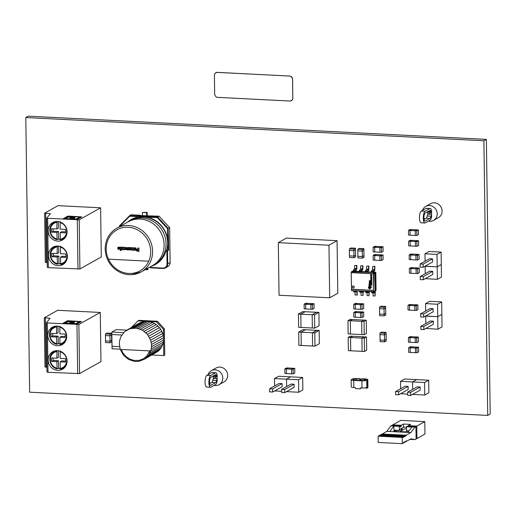 <?xml version="1.0" encoding="UTF-8"?>
<svg xmlns="http://www.w3.org/2000/svg" width="516" height="516" viewBox="0 0 516 516"><rect width="100%" height="100%" fill="white"/><g stroke="black" fill="none" stroke-linecap="round" stroke-linejoin="round"><path stroke-width="0.77" d="M29.638 392.186L25.8 117.551L483.885 140.771L487.723 415.412L29.638 392.186M483.885 140.771L486.362 139.385L28.277 116.158L25.8 117.551M486.362 139.385L490.2 414.019L487.723 415.412M289.502 76.052L291.218 76.613L292.546 78.709L292.824 98.679L292.385 99.801L290.45 101.059L217.113 97.337L216.004 96.808L214.669 94.712L214.392 74.749L214.83 73.62L216.765 72.369L289.502 76.052M215.669 72.788L216.804 72.343L290.102 76.084M290.14 76.058L291.218 76.613M291.256 76.594L292.075 77.535M292.114 77.516L292.546 78.709M292.591 78.684L292.824 98.679M292.869 98.653L292.385 99.801M292.424 99.775L291.553 100.633M148.711 261.199A23.517 21.833 60.7 0 1 139.946 270.861A23.517 21.833 60.7 0 1 108.45 259.161A23.517 21.833 -119.3 0 0 139.946 270.861A23.517 21.833 -119.3 0 0 148.711 261.199L108.444 259.161L148.711 261.199A23.517 21.833 60.7 0 0 132.98 228.053A23.517 21.833 60.7 0 0 106.193 249.222A23.517 21.833 60.7 0 0 108.45 259.161M116.693 228.253L128.2 221.803A25.02 23.233 60.7 0 1 140.094 219.048A25.02 23.233 60.7 0 1 163.191 238.36A25.02 23.233 60.7 0 1 152.678 265.45L141.165 271.9A25.02 23.233 -119.3 0 0 151.685 244.816A25.02 23.233 -119.3 0 0 128.587 225.505A25.02 23.233 -119.3 0 0 116.693 228.253C109.179 232.826 105.341 239.734 105.18 248.97C105.464 256.942 108.631 263.573 114.675 268.862C119.718 272.99 125.349 274.925 131.574 274.673L141.165 271.9A25.02 23.233 -119.3 0 1 129.271 274.654M129.187 221.28A25.02 23.233 60.7 0 1 130.148 220.713A25.02 23.233 60.7 0 1 142.042 217.958A25.02 23.233 60.7 0 1 165.139 237.27A25.02 23.233 60.7 0 1 154.619 264.353A25.02 23.233 60.7 0 1 153.633 264.876M130.148 220.713L131.767 219.803A25.02 23.233 60.7 0 1 143.661 217.049A25.02 23.233 60.7 0 1 166.571 250.505M162.288 258.426A25.02 23.233 60.7 0 1 156.238 263.45L154.619 264.353M168.28 235.49L168.177 228.362L167.545 228.633L167.642 235.554L168.442 235.399L168.648 250.144L167.178 250.17L166.042 250.802A25.523 23.697 60.7 0 1 155.348 264.521A25.523 23.697 60.7 0 1 151.033 266.366M167.642 235.554L166.81 235.515A25.523 23.697 -119.3 0 0 150.608 218.12L150.595 217.255L157.264 217.597L157.612 217.023L150.749 216.675L150.595 217.255M159.07 216.204L157.612 217.023L168.177 228.362L169.635 227.543L159.07 216.204L139.842 215.559L140.378 215.256L140.378 215.585M129.684 215.604L129.729 216.198L136.392 216.539L136.547 215.952L129.684 215.604L131.141 214.785L140.378 215.256M136.547 215.952L136.559 216.443L150.595 217.159M136.714 215.862L150.749 216.675M136.392 216.539L136.405 217.397A25.523 23.697 -119.3 0 0 131.361 219.455A25.523 23.697 -119.3 0 0 127.529 222.177M119.744 226.543L119.409 225.898L129.658 215.636M136.405 217.397L136.559 216.443M127.691 222.086A25.523 23.697 60.7 0 1 131.438 219.41M155.916 264.192A25.523 23.697 60.7 0 1 152.168 265.734M168.648 250.144L167.513 250.776L166.042 250.802M169.635 227.543L170.125 262.438L167.694 263.805L167.513 250.776M150.304 266.772L150.453 267.849L162.966 268.475M150.453 267.849L163.03 268.475A5.005 4.644 -119.3 0 0 165.41 267.927L167.835 266.566A5.005 4.644 -119.3 0 0 170.125 262.438M147.241 215.933L147.195 212.411L146.66 212.708L146.705 215.901M142.442 215.688L142.397 212.495L147.195 212.411M146.66 212.708L142.397 212.495M147.434 268.385L147.453 269.72L147.989 269.423L147.969 268.081M145.254 269.61L147.453 269.72M136.501 249.254L137.985 249.035L137.972 248.009L138.939 248.061L138.985 251.447L136.398 250.853L136.179 250.125L136.663 249.131M137.624 249.802L137.172 250.363L137.991 250.544L137.985 249.821L137.172 249.912M128.71 248.26L129.039 249.931L130.825 249.847L131.025 249.338L129.581 249.351L130.987 248.738L130.871 247.751L128.6 247.512L128.71 248.26M130.361 249.06L130.987 248.738M130.284 247.545L129.535 247.796M129.8 248.086L130.213 248.325L129.568 248.351M135.927 250.118L134.173 250.189L133.721 247.79L135.966 248.022L136.082 249.002L134.682 249.621L136.127 249.615L135.74 250.266M134.624 248.061L135.373 247.803M136.082 249.002L135.456 249.331M134.682 248.925L135.321 248.583L134.895 248.364L134.682 248.925M124.092 247.583L125.02 247.28L125.93 247.725L126.239 248.673L125.704 249.744L124.143 249.505L123.788 248.512L124.298 247.428M124.775 249.118L125.394 248.622L125.001 247.957L124.775 249.118M117.803 247.545L119.241 247.041L120.022 247.777L119.783 249.267L118.016 249.209L117.713 248.512L118.906 248.886L119.254 248.299L118.88 247.648L117.687 247.957L118.196 247.125M126.517 247.641L128.258 247.648L128.632 248.338L127.142 248.144L128.581 249.273L128.361 249.789L127.516 250.008L126.465 249.512L126.368 249.176L127.749 249.305L126.484 248.693L126.659 247.538M132.09 247.706L132.419 249.512L132.715 247.738L133.605 247.783L133.638 250.266L132.044 250.228L131.29 249.68L131.212 247.661L132.09 247.706M132.109 248.905L132.199 249.441M132.786 249.931L132.044 250.228M122.124 247.203L122.44 249.009L122.763 247.235L123.634 247.28L123.666 249.763L122.073 249.731L121.318 249.151L121.247 247.158L122.124 247.203M122.144 248.415L122.234 248.938M122.814 249.434L122.073 249.731M121.105 249.634L120.234 249.589L120.202 247.1L121.073 247.145L121.105 249.634M121.118 250.563L120.247 250.518L120.234 249.867L121.112 249.912L121.118 250.563M45.402 262.251L47.253 262.644M46.633 218.255L79.219 219.81L100.614 207.813L58.011 205.652L44.718 213.102L50.387 213.689L46.633 218.255L47.317 267.398L46.653 218.3M57.089 239.624A9.411 8.74 60.7 0 1 49.826 230.201A9.411 8.74 60.7 0 1 53.799 222.641C47.13 226.24 49.42 238.199 57.141 239.656L56.857 232.426L51.613 232.155L53.232 231.252A7.508 6.966 -119.3 0 1 53.013 229.517A7.508 6.966 -119.3 0 1 53.038 228.794M63.313 218.597L76.174 219.455L77.516 219.313L81.754 216.907L68.834 216.107L67.493 216.249L63.32 218.726M47.646 218.507L48.33 267.656L79.903 268.959L101.297 256.955L100.614 207.813M48.33 267.656L47.317 267.398M58.34 221.545L58.431 228.072L56.812 228.981L51.561 228.717A7.508 6.966 -119.3 0 0 51.394 230.426A7.508 6.966 -119.3 0 0 51.613 232.155M64.216 263.631A10.01 9.294 60.7 0 1 62.384 264.018M60.63 264.031A10.01 9.294 60.7 0 1 58.689 263.644M53.296 247.822A10.01 9.294 60.7 0 1 54.586 246.455M60.604 246.229L60.469 253.724L65.713 253.995A7.508 6.966 -119.3 0 1 65.938 255.723A7.508 6.966 -119.3 0 1 65.764 257.432L60.514 257.168L60.611 263.773A9.482 8.804 60.7 0 1 58.927 263.521L58.824 256.091L53.574 255.82L51.955 256.729A7.508 6.966 -119.3 0 1 51.735 255.001A7.508 6.966 -119.3 0 1 51.91 253.292L57.153 253.556L57.36 246.022M58.347 239.069A10.01 9.294 -119.3 0 0 60.282 239.456M62.036 239.443A10.01 9.294 -119.3 0 0 63.874 239.056M54.244 221.886A10.01 9.294 -119.3 0 0 52.954 223.247M56.812 228.981L57.018 221.448M60.262 221.654L60.127 229.149L65.371 229.42A7.508 6.966 -119.3 0 1 65.59 231.149A7.508 6.966 -119.3 0 1 65.422 232.858L60.172 232.593L61.791 231.684L65.571 231.877M60.172 232.593L60.262 239.198A9.482 8.804 60.7 0 1 58.585 238.953L58.482 231.516L56.857 232.426M60.514 257.168L62.139 256.259L65.913 256.446M71.601 219.223L71.64 218.745L72.679 218.423A2.283 0.426 -0.8 0 0 74.562 218.107A2.283 0.426 -0.8 0 0 74.691 217.965A2.283 0.426 -0.8 0 0 74.014 217.675L74.02 218.165A2.283 0.426 -0.8 0 1 74.278 218.216M73.169 217.649L73.169 217.255L72.124 217.578A2.283 0.426 -0.8 0 0 70.241 217.887A2.283 0.426 -0.8 0 0 70.118 218.029A2.283 0.426 -0.8 0 0 70.795 218.326L69.537 219.119M73.169 217.255L72.614 217.068A4.76 0.89 -0.8 0 0 66.57 217.707A4.76 0.89 -0.8 0 0 66.312 217.997A4.76 0.89 -0.8 0 0 69.531 218.797M71.595 218.797L72.137 219.248M76.374 219.461L79.645 217.629L79.638 217.139L76.342 218.984L72.13 218.926M79.638 217.139L75.942 216.791L74.014 217.675M73.485 218.055L71.26 218.016L73.485 218.055M63.791 218.823L67.499 216.746L67.493 216.249M68.834 216.107L68.841 216.604L67.499 216.746M68.841 216.604L74.917 216.907M79.677 217.152L81.225 217.236M71.26 218.139A2.283 0.426 -0.8 0 0 70.537 218.274M70.621 219.171L70.989 218.868M66.312 217.997L66.319 218.487A4.76 0.89 -0.8 0 0 67.241 219.003M71.331 218.436L71.763 218.674M73.82 217.623L74.02 218.165M67.067 231.768A10.01 9.294 -119.3 0 0 62.191 223.002A10.01 9.294 -119.3 0 0 52.703 222.557A10.01 9.294 -119.3 0 0 48.136 230.807A10.01 9.294 -119.3 0 0 53.006 239.572A10.01 9.294 -119.3 0 0 62.494 240.017A10.01 9.294 -119.3 0 0 67.067 231.768M67.409 256.342A10.01 9.294 60.7 0 1 62.836 264.592A10.01 9.294 60.7 0 1 53.348 264.147A10.01 9.294 60.7 0 1 48.478 255.381A10.01 9.294 60.7 0 1 53.051 247.132A10.01 9.294 60.7 0 1 62.539 247.577A10.01 9.294 60.7 0 1 67.409 256.342M57.153 253.556L58.772 252.647L58.682 246.119M60.514 239.817L62.997 239.037A9.411 8.74 60.7 0 1 60.514 239.817L60.262 239.198A8.662 8.043 60.7 0 0 66.687 231.2A8.662 8.043 60.7 0 0 60.03 222.544M57.431 264.198A9.411 8.74 60.7 0 1 50.175 254.775A9.411 8.74 60.7 0 1 54.141 247.216C47.472 250.808 49.762 262.773 57.489 264.231L57.205 257L51.955 256.729M58.482 231.516L53.232 231.252M58.824 256.091L57.205 257M60.856 264.392L63.339 263.611A9.411 8.74 60.7 0 1 60.856 264.392L60.611 263.773A8.662 8.043 60.7 0 0 67.028 255.775A8.662 8.043 60.7 0 0 60.378 247.119M53.38 253.369A7.508 6.966 -119.3 0 0 53.354 254.091A7.508 6.966 -119.3 0 0 53.574 255.82M57.199 239.65L58.585 238.953M57.547 264.224L58.927 263.521M304.182 308.852L304.118 304.188L305.653 304.266L305.717 308.929L304.182 308.852M312.399 304.608L314.018 303.698L312.483 303.621L310.864 304.53L312.399 304.608L312.464 309.271L310.922 309.194L310.864 304.53L312.483 303.621L307.278 303.356L305.659 304.266L310.858 304.53L310.922 309.194L305.724 308.929L305.659 304.266L307.272 303.356L305.743 303.279L304.118 304.188M314.018 303.698L314.083 308.362L312.464 309.271M353.789 308.961L353.724 304.292L355.26 304.369L355.324 309.039L353.789 308.961M355.33 309.032L355.266 304.369L356.878 303.466L355.343 303.382L353.724 304.292M362.006 304.711L363.625 303.808L362.09 303.731L360.471 304.634L362.006 304.711L362.071 309.381L360.536 309.303L360.471 304.634L362.084 303.724L356.885 303.466L355.266 304.369L360.465 304.634L360.529 309.297L355.33 309.039M363.625 303.808L363.69 308.471L362.071 309.381M126.788 330.137L116.203 329.595L111.824 332.052L123.653 332.652M111.869 334.503L121.795 335.013L111.856 334.503L111.824 332.052M120.196 349.171L112.056 348.758L112.024 346.307L119.602 346.688L112.024 346.3L111.856 334.51M414.793 310.387L414.729 305.724L416.264 305.801L416.328 310.464L414.793 310.387L409.588 310.122L409.523 305.459L414.722 305.724L414.793 310.387M407.982 305.382L409.607 304.472L411.136 304.55L409.517 305.459L409.581 310.122L408.046 310.045L407.982 305.382L409.517 305.459L411.142 304.55L416.348 304.814L414.729 305.724L416.348 304.814L417.883 304.892L416.264 305.801M417.883 304.892L417.947 309.555L416.328 310.464M278.317 242.655L286.419 238.108L337.064 240.675L328.963 245.223L329.698 297.803L279.053 295.236L278.317 242.655L328.963 245.223M337.064 240.675L337.799 293.262L329.698 297.803M351.402 289.199L351.66 290.656L374.113 291.792L373.487 290.405L373.539 273.744L351.183 272.5L351.57 289.295L373.487 290.405L351.551 289.16L351.157 272.609L351.66 290.656L374.326 291.559L351.789 290.598M352.022 271.351L351.325 272.661L373.236 273.77L373.468 290.269L374.326 291.559L375.087 291.527L374.59 272.59L351.635 271.668M351.66 271.558L351.157 272.609M375.809 272.512L376.054 290.121L375.809 272.519L373.526 272.164L375.809 272.512L373.539 273.744L373.307 273.486L374.945 272.39L375.184 272.648L375.448 291.327L374.132 291.792M375.216 291.559L375.958 290.321M375.422 291.437L376.054 290.134M352.222 271.242L353.241 271.293M355.492 271.403L359.252 271.597M361.503 271.706L365.263 271.9M367.515 272.016L371.275 272.203M373.526 272.319L375.571 272.267M353.286 285.961A1 0.929 60.7 0 1 353.789 287.812A1 0.929 60.7 0 1 352.486 287.393A1 0.929 60.7 0 1 353.286 285.961A1 0.929 -119.3 0 0 352.486 287.399A1 0.929 -119.3 0 0 354.208 286.728A1 0.929 -119.3 0 0 353.286 285.961M354.937 291.927L356.801 291.933L353.518 291.25L353.724 291.869L355.659 291.966L353.724 291.869M354.963 292.12L355.072 295.004L357.324 294.926L356.988 290.979L355.866 291.011M356.904 292.217L357.014 295.1M353.512 290.747L353.518 291.25M355.453 290.85L355.46 291.353M361.787 291.166L363 291.288L363.206 291.85L363.025 295.404L361.084 295.307L360.974 292.424L362.812 292.243L359.529 291.559L359.736 292.172L361.671 292.269L359.736 292.172M362.916 292.52L363.025 295.404M359.523 291.056L359.529 291.559M361.464 291.153L361.471 291.656M367.798 291.476L369.017 291.592L369.217 292.153L369.037 295.707L367.095 295.61L366.986 292.727L368.824 292.546L365.541 291.863L365.747 292.475L367.682 292.572L365.747 292.475M368.927 292.824L369.037 295.707M365.534 291.359L365.541 291.863M367.476 291.456L367.482 291.959M373.81 291.779L375.029 291.895L375.229 292.456L375.048 296.016L373.107 295.913L372.997 293.03L374.835 292.849L371.552 292.166L371.759 292.778L373.694 292.875M374.938 293.133L375.048 296.016M371.546 291.663L371.552 292.166M373.487 291.759L373.494 292.262M370.12 284.813L370.282 285.174L369.185 285.019L368.998 285.425L368.985 284.342L369.185 284.767L370.249 284.735L369.185 284.767L369.211 284.297M370.282 284.735L370.282 285.174M369.146 285.109L369.23 285.503M370.062 283.639L370.282 284.568L369.295 284.522L369.282 283.736L370.082 284.245L370.056 283.639L370.275 284.574M369.288 283.736L369.688 284.219M369.314 283.136L369.269 282.516L369.72 282.955L370.185 282.633L369.256 281.949L370.204 281.51L370.256 283.02L369.901 283.116L370.262 283.652L369.772 283.194L369.282 283.6L369.275 283.136M369.772 283.194L369.321 283.6M369.269 282.51L369.727 282.955M370.095 281.62L369.256 281.949M370.204 281.51L370.236 281.949M369.972 281.93L370.101 282.407M370.249 282.362L370.256 283.02M370.269 283.652L370.262 283.265M369.456 282.11L369.843 282.297L369.456 282.11M369.462 282.104L369.843 282.291M369.527 281.439L369.991 280.865L369.52 281.446L369.243 280.762L369.514 281.233L369.933 280.646L369.959 281.517L369.933 280.878M369.488 280.717L369.475 281.239M369.791 280.672L370.256 281.426M370.63 285.09L370.475 284.755L371.765 284.819L371.772 285.251L370.63 285.09M370.482 284.748L371.765 284.819M371.772 284.813L371.778 285.245M370.772 283.613L371.759 283.761L371.068 284.445L371.765 284.697L370.785 284.651L371.32 283.877L370.765 283.613L371.752 283.761L371.075 284.445L371.604 284.471M370.746 282.839L370.998 283.336L371.449 282.729L371.746 283.174L371.043 283.542L370.985 282.787L371.023 283.336M371.307 282.762L371.733 283.497M371.049 283.542L371.449 282.974M370.888 282.413L370.746 281.826L371.726 282.078L370.985 282.736M370.991 281.781L371.572 282.162M371.733 282.071L371.739 282.491M370.74 281.188L371.668 280.685L371.281 281.336L371.726 281.788L370.74 281.742L370.985 280.82L371.23 281.117L371.662 280.685M371.236 281.11L371.681 280.685L371.281 281.336L371.707 280.839L371.288 281.452L371.726 281.788M371.359 279.788L371.72 280.233L370.727 280.736L370.72 280.317L371.591 280.194L370.714 279.666L371.72 280.233L371.391 280.665M370.727 280.317L371.365 280.452M370.72 279.666L371.365 279.782M370.701 278.298L371.675 278.35L371.681 278.763L371.049 278.634L371.701 279.033L371.049 279.401L371.694 279.653L370.714 279.601L371.346 278.982L370.694 278.298M370.733 278.298L371.681 278.343L371.688 278.763M371.062 278.634L371.707 279.066M371.049 279.395L371.688 279.337M371.694 279.33L371.694 279.653M370.714 279.279L371.346 278.982M370.688 277.389L371.475 277.905L371.662 277.395L371.675 278.227L370.694 278.182L370.888 277.337M370.914 277.356L371.094 277.879M371.281 277.473L371.475 277.905M371.668 277.395L371.681 278.227M370.662 276.208L371.655 276.337L370.965 277.028L371.662 277.292L370.682 277.247L371.217 276.453L370.694 276.208L371.649 276.344L370.972 277.021L371.662 277.292M370.791 275.879L370.649 275.286L371.636 275.538L370.888 276.202M370.656 275.286L371.643 275.538L371.649 275.957M370.927 275.183L371.391 274.602L370.927 275.183L371.385 274.609L370.927 275.183L370.623 274.486L370.881 274.964L371.333 274.37L371.359 275.254L371.327 274.615M370.63 274.48L370.881 274.964L371.333 274.37L371.597 275.099M370.881 274.964L371.191 274.402M371.468 287.212L369.65 289.212L369.637 288.315L368.469 288.25L368.456 287.509L370.591 287.676L370.675 286.948L369.017 286.748L369.011 286.122L370.333 286.025L371.417 286.948L369.837 289.154M368.463 287.502L369.03 287.535M369.03 287.431L369.766 287.735M369.772 287.522L370.12 287.606M369.011 286.122L369.604 286.096M369.74 285.987L371.475 287.206M370.301 287.509L369.024 287.031M368.753 287.115L368.618 286.786L368.753 287.115M355.492 271.332L356.878 268.907L356.911 265.437L354.66 265.514L356.911 265.437M354.634 268.468L356.575 268.572L356.479 268.965L354.537 268.862L354.66 265.514M356.575 268.572L356.601 265.611M353.241 271.506L353.428 270.094L354.537 268.862M353.428 270.094L355.363 270.19L355.176 271.029L353.234 270.932M355.182 271.61L355.176 271.029M355.363 270.19L356.479 268.965M361.503 271.635L362.89 269.21L362.922 265.74L360.671 265.817L362.922 265.74M360.645 268.778L362.587 268.875L362.49 269.268L360.549 269.171L360.671 265.817M362.587 268.875L362.613 265.914M359.252 271.816L359.439 270.397L360.549 269.171M359.439 270.397L361.374 270.494L361.187 271.332L359.246 271.235M361.194 271.913L361.187 271.332M361.374 270.494L362.49 269.268M367.515 271.938L368.714 270.307L368.934 266.05L366.683 266.121L368.934 266.05M366.657 269.081L368.598 269.178L368.501 269.571L366.56 269.475L366.683 266.121M368.598 269.178L368.624 266.217M365.263 272.119L365.451 270.7L366.56 269.475M365.451 270.7L367.392 270.803L367.198 271.642L365.257 271.539M367.205 272.216L367.198 271.642M367.392 270.803L368.501 269.571M373.526 272.248L374.726 270.61L374.945 266.353L372.694 266.424L374.945 266.353M372.668 269.384L374.61 269.481L374.513 269.874L372.571 269.778L372.694 266.424M374.61 269.481L374.635 266.527M371.275 272.422L371.462 271.01L372.571 269.778M371.462 271.01L373.403 271.106L373.21 271.945L371.268 271.848M373.216 272.519L373.21 271.945M373.403 271.106L374.513 269.874M284.922 373.5L284.858 368.837L286.393 368.914L286.457 373.578L284.922 373.5M286.393 368.914L288.012 368.011L286.483 367.927L284.858 368.837M286.464 373.578L286.399 368.914L291.598 369.179L291.663 373.842L286.457 373.578M293.14 369.256L294.759 368.347L293.223 368.269L291.605 369.179L293.14 369.256L293.204 373.919L291.663 373.842L291.605 369.179L293.223 368.269L288.018 368.005L286.399 368.914M294.759 368.347L294.823 373.01L293.204 373.919M284.684 392.65L281.678 392.495L281.633 389.374L284.639 389.528L284.684 392.65L294.152 387.342L294.107 384.22L284.639 389.528M294.107 384.22L291.101 384.065L281.633 389.374M302.666 377.454L290.643 376.848L286.528 379.157L286.632 386.574L286.528 379.157L298.551 379.763L302.666 377.454L302.84 389.941L298.725 392.25L286.503 391.631M298.551 379.763L298.725 392.25M269.61 388.767L279.079 383.459L282.084 383.607L282.129 386.729L272.661 392.037L269.655 391.889L269.61 388.767L272.616 388.922L272.661 392.037M281.659 391.386L274.673 390.909M274.609 385.962L274.506 378.544L286.528 379.157L290.643 376.848L278.621 376.235L274.506 378.544M282.084 383.607L272.616 388.922M420.863 329.447L420.824 326.325L423.83 326.48L423.868 329.601L420.863 329.447M423.83 326.48L433.298 321.171L430.292 321.017L420.824 326.325M433.298 321.171L433.343 324.287L423.868 329.601M425.823 323.526L425.719 316.108L437.742 316.714L437.916 329.202L425.887 328.466M437.916 329.202L442.031 326.892L441.857 314.405L437.742 316.714L425.713 315.986M420.65 313.844L430.118 308.536L433.124 308.684L433.163 311.806L423.694 317.114L420.688 316.966L420.65 313.844L423.655 313.992L423.694 317.114M425.648 311.038L425.545 303.621L437.568 304.234L437.742 316.714L441.857 314.405L441.683 301.925L437.568 304.234M441.683 301.925L429.66 301.312L425.545 303.621M433.124 308.684L423.655 313.992M431.557 212.373A3.451 1.109 -87.1 0 1 430.976 211.47A4.031 1.29 92.9 0 0 430.163 210.393A4.031 1.29 92.9 0 0 429.905 210.457L425.171 213.114A4.031 1.29 92.9 0 0 423.92 217.404A4.031 1.29 92.9 0 0 425.023 221.093A4.031 1.29 92.9 0 0 425.281 221.022L430.015 218.371A4.031 1.29 92.9 0 0 431.041 216.185A3.451 1.109 -87.1 0 1 431.589 214.65M427.39 211.87A3.451 1.109 92.9 0 0 427.835 212.205L431.557 212.392M424.062 219.365L426.177 218.178A4.031 1.29 92.9 0 0 427.203 215.985L431.041 216.185M431.183 212.373L428.087 214.114A3.451 1.109 92.9 0 0 427.203 215.985M431.55 217.017A5.928 1.903 -87.1 0 1 430.041 220.235L425.307 222.893A5.928 1.903 -87.1 0 1 424.926 222.989A5.928 1.903 -87.1 0 1 423.307 217.559A5.928 1.903 -87.1 0 1 425.145 211.244L429.88 208.593A5.928 1.903 -87.1 0 1 430.26 208.49A5.928 1.903 -87.1 0 1 431.453 210.083M430.26 208.49L426.422 208.296A5.928 1.903 92.9 0 0 426.042 208.393L421.308 211.05A5.928 1.903 92.9 0 0 419.469 217.365A5.928 1.903 92.9 0 0 421.088 222.796L424.926 222.989M431.531 210.638L431.608 216.385M427.751 214.456L427.719 212.179M422.488 210.386A8.004 7.43 60.7 0 1 425.739 206.432A8.004 7.43 60.7 0 1 429.544 205.549A8.004 7.43 60.7 0 1 436.936 211.728A8.004 7.43 60.7 0 1 433.569 220.397A8.004 7.43 60.7 0 1 428.499 221.1M424.681 219.016A8.004 7.43 60.7 0 1 423.933 218.184M433.569 220.397L438.432 217.668A8.004 7.43 -119.3 0 0 441.799 208.999A8.004 7.43 -119.3 0 0 434.408 202.82A8.004 7.43 -119.3 0 0 430.602 203.704L425.739 206.432M212.96 376.132A3.451 1.109 92.9 0 0 213.405 376.467L217.126 376.654A3.451 1.109 -87.1 0 1 216.539 375.738A4.031 1.29 92.9 0 0 215.733 374.655A4.031 1.29 92.9 0 0 215.469 374.726L210.741 377.377A4.031 1.29 92.9 0 0 209.49 381.666A4.031 1.29 92.9 0 0 210.593 385.355A4.031 1.29 92.9 0 0 210.85 385.291L215.585 382.633A4.031 1.29 92.9 0 0 216.61 380.447A3.451 1.109 -87.1 0 1 217.159 378.912M209.625 383.627L211.747 382.44A4.031 1.29 92.9 0 0 212.773 380.253L216.61 380.447M216.752 376.635L213.656 378.376A3.451 1.109 92.9 0 0 212.773 380.253M217.12 381.279A5.928 1.903 -87.1 0 1 215.611 384.504L210.876 387.155A5.928 1.903 -87.1 0 1 210.496 387.258A5.928 1.903 -87.1 0 1 208.877 381.827A5.928 1.903 -87.1 0 1 210.715 375.506L215.443 372.855A5.928 1.903 -87.1 0 1 215.83 372.758A5.928 1.903 -87.1 0 1 217.023 374.345M215.83 372.758L211.992 372.565A5.928 1.903 92.9 0 0 211.612 372.662L206.877 375.313A5.928 1.903 92.9 0 0 205.039 381.634A5.928 1.903 92.9 0 0 206.658 387.058L210.496 387.258M217.101 374.9L217.178 380.647M213.321 378.718L213.289 376.441M208.058 374.655A8.004 7.43 60.7 0 1 211.308 370.694A8.004 7.43 60.7 0 1 215.114 369.811A8.004 7.43 60.7 0 1 222.506 375.99A8.004 7.43 60.7 0 1 219.139 384.659A8.004 7.43 60.7 0 1 214.069 385.368M210.251 383.278A8.004 7.43 60.7 0 1 209.502 382.453M219.139 384.659L224.002 381.937A8.004 7.43 -119.3 0 0 227.369 373.268A8.004 7.43 -119.3 0 0 219.977 367.089A8.004 7.43 -119.3 0 0 216.172 367.966L211.308 370.694M399.958 432.015L399.952 431.557L405.963 431.86L407.795 430.834M399.952 431.557L404.95 428.751L406.518 428.828M406.498 427.248L403.435 427.093L403.396 424.036L401.125 425.307L401.145 426.558L400.326 427.016L400.306 425.771L399.274 426.345L399.332 430.402L394.521 430.157L394.547 431.744M382.053 434.253L386.787 431.35L407.827 432.414L411.903 426.984L414.909 427.138L415.935 426.558L407.517 426.132L406.492 426.713L411.903 426.984M407.827 432.414L410.833 432.569L414.909 427.138M409.936 439.361L412.078 439.471L410.343 439.129M412.078 439.471L415.083 439.619L410.923 438.806L406.189 441.464L406.176 440.838L405.776 441.696L404.95 442.154L404.944 441.535L404.531 441.76L404.538 442.386L403.718 442.851L403.705 442.225L403.306 443.083L402.274 443.657L402.19 437.413L403.215 436.839L403.228 437.465L403.628 436.607L404.454 436.143L404.46 436.768L405.686 435.452L405.699 436.078L406.098 435.22L410.833 432.569M389.793 431.499L393.863 426.074L390.857 425.919L391.889 425.339L400.306 425.771M386.787 431.35L390.857 425.919M405.969 432.318L405.963 431.86M405.77 441.444L406.189 441.464M404.538 442.135L404.95 442.154M403.299 442.831L403.718 442.851M402.19 437.413L378.138 436.194L378.228 442.438L402.274 443.657M378.138 436.194L379.17 435.62L403.215 436.839M403.222 437.213L403.635 437.233M379.583 435.639L403.628 436.607M379.583 435.388L380.408 434.923L404.454 436.143M404.454 436.517L404.873 436.536M380.821 434.949L404.867 435.917M380.814 434.698L381.64 434.233L405.686 435.452M405.692 435.827L406.105 435.846M382.053 434.001L406.098 435.22M408.969 430.892L406.543 430.77L406.492 426.713M399.274 426.345L393.863 426.074L393.947 431.711M400.848 431.034L399.423 431.834M395.043 431.769L395.024 430.183M399.332 430.402L399.829 430.125L399.816 429.377L403.847 427.119M408.35 426.177L408.343 425.674L410.607 424.404L403.396 424.036M401.125 425.307L392.715 424.881L392.721 425.384M401.145 426.558L400.313 426.513M416.102 438.542L416.934 438.581L424.958 434.079L424.784 421.598L400.738 420.379L392.715 424.881M415.083 439.619L416.109 439.045L415.935 426.558M416.934 438.581L416.76 426.1L424.784 421.598M416.76 426.1L408.343 425.674M399.229 431.982L401.28 430.428M401.287 430.808L401.255 428.57L402.054 428.119L402.099 430.35M402.422 427.919L404.189 427.132M408.498 430.866L408.504 431.511M407.982 430.841L408.001 432.182M395.959 430.234L395.985 431.815M396.475 430.26L396.494 431.84M401.867 428.57L401.9 430.467M416.16 273.519L416.096 268.849L417.631 268.933L417.696 273.596L416.154 273.519L410.955 273.254L410.891 268.591L416.09 268.849L416.154 273.519M409.349 268.507L410.884 268.584L412.503 267.681L410.891 268.591L410.949 273.254L409.414 273.177L409.349 268.507L410.968 267.604L417.708 267.946L416.096 268.849L417.708 267.946L419.25 268.023L417.631 268.933M419.25 268.023L419.315 272.687L417.696 273.596M423.088 264.16L423.133 267.282L420.127 267.127L420.082 264.011L423.088 264.16L432.556 258.851L432.602 261.973L423.133 267.282M432.556 258.851L429.551 258.697L420.082 264.011M425.255 273.686L425.152 266.275L437.175 266.882L441.29 264.573L437.175 266.882L437.349 279.362L441.464 277.06L441.115 252.092L437 254.401L437.175 266.882L425.152 266.153M425.081 261.206L424.978 253.788L437 254.401M441.115 252.092L429.093 251.479L424.978 253.788M420.256 276.492L429.725 271.184L432.731 271.332L432.776 274.454L423.307 279.762L420.301 279.614L420.256 276.492L423.262 276.647L423.307 279.762M437.349 279.362L425.326 278.634M423.262 276.647L432.731 271.332M410.71 395.424L407.705 395.269L407.659 392.147L410.665 392.302L410.71 395.424L420.179 390.115L420.134 386.994L410.665 392.302M420.134 386.994L417.128 386.839L407.659 392.147M428.693 380.228L416.67 379.621L412.555 381.93L412.658 389.348L412.555 381.93L424.578 382.537L428.693 380.228L428.867 392.715L424.752 395.024L412.529 394.405M424.578 382.537L424.752 395.024M395.637 391.541L405.105 386.232L408.111 386.381L408.156 389.503L398.687 394.811L395.682 394.663L395.637 391.541L398.642 391.689L398.687 394.811M407.685 394.16L400.706 393.682M400.635 388.735L400.532 381.318L412.555 381.93L416.67 379.621L404.647 379.008L400.532 381.318M408.111 386.381L398.642 391.689M45.066 366.895L46.911 367.282M46.292 322.893L78.877 324.448L100.272 312.451L57.669 310.29L44.376 317.746L50.046 318.327L46.292 322.893L46.975 372.042L46.311 322.939M56.747 344.262A9.411 8.74 60.7 0 1 49.491 334.845A9.411 8.74 60.7 0 1 53.458 327.279C46.788 330.879 49.078 342.843 56.805 344.301L56.521 337.064L51.271 336.8L52.89 335.89A7.508 6.966 -119.3 0 1 52.671 334.162A7.508 6.966 -119.3 0 1 52.697 333.433M62.971 323.235L75.833 324.1L77.174 323.958L81.412 321.545L68.493 320.752L67.151 320.894L62.978 323.364M47.304 323.145L47.994 372.294L79.561 373.597L100.955 361.6L100.272 312.451M47.994 372.294L46.975 372.042M57.998 326.183L58.089 332.717L56.47 333.626L51.219 333.355A7.508 6.966 -119.3 0 0 51.052 335.071A7.508 6.966 -119.3 0 0 51.271 336.8M63.874 368.269A10.01 9.294 60.7 0 1 62.043 368.663M60.288 368.669A10.01 9.294 60.7 0 1 58.353 368.282M52.954 352.46A10.01 9.294 60.7 0 1 54.244 351.099M60.262 350.874L60.127 358.368L65.377 358.633A7.508 6.966 -119.3 0 1 65.597 360.362A7.508 6.966 -119.3 0 1 65.422 362.071L60.172 361.806L60.269 368.418A9.482 8.804 60.7 0 1 58.585 368.166L58.482 360.729L53.232 360.465L51.613 361.374A7.508 6.966 -119.3 0 1 51.394 359.646A7.508 6.966 -119.3 0 1 51.568 357.93L56.812 358.201L57.018 350.661M58.005 343.708A10.01 9.294 -119.3 0 0 59.94 344.095M61.701 344.088A10.01 9.294 -119.3 0 0 63.532 343.695M53.903 326.525A10.01 9.294 -119.3 0 0 52.613 327.886M56.47 333.626L56.676 326.086M59.921 326.299L59.785 333.794L65.029 334.058A7.508 6.966 -119.3 0 1 65.248 335.787A7.508 6.966 -119.3 0 1 65.081 337.496L59.83 337.232L61.456 336.322L65.229 336.516M59.83 337.232L59.927 343.843A9.482 8.804 60.7 0 1 58.243 343.592L58.14 336.155L56.521 337.064M60.172 361.806L61.797 360.897L65.571 361.09M71.26 323.867L71.298 323.39L72.337 323.061A2.283 0.426 -0.8 0 0 74.227 322.752A2.283 0.426 -0.8 0 0 74.349 322.61A2.283 0.426 -0.8 0 0 73.672 322.313L73.678 322.803A2.283 0.426 -0.8 0 1 73.936 322.861M72.833 322.287L72.827 321.894L71.782 322.216A2.283 0.426 -0.8 0 0 69.899 322.532A2.283 0.426 -0.8 0 0 69.776 322.674A2.283 0.426 -0.8 0 0 70.453 322.964L69.196 323.758M72.827 321.894L72.272 321.707A4.76 0.89 -0.8 0 0 66.229 322.345A4.76 0.89 -0.8 0 0 65.971 322.642A4.76 0.89 -0.8 0 0 69.189 323.435M71.253 323.435L71.795 323.893M76.033 324.1L79.303 322.268L79.296 321.778L76 323.629L71.788 323.571M79.296 321.778L75.6 321.436L74.594 321.539L73.672 322.313M73.143 322.694L70.918 322.655L73.143 322.694M63.449 323.468L67.157 321.384L67.151 320.894M68.493 320.752L68.499 321.242L67.157 321.384M68.499 321.242L74.575 321.552M79.335 321.791L80.883 321.874M70.918 322.777A2.283 0.426 -0.8 0 0 70.195 322.913M70.253 323.332L70.26 323.816L70.647 323.513M65.971 322.642L65.977 323.132A4.76 0.89 -0.8 0 0 66.899 323.642M70.989 323.074L71.421 323.319M73.485 322.261L73.678 322.803M66.725 336.406A10.01 9.294 -119.3 0 0 61.856 327.641A10.01 9.294 -119.3 0 0 52.368 327.202A10.01 9.294 -119.3 0 0 47.794 335.452A10.01 9.294 -119.3 0 0 52.664 344.217A10.01 9.294 -119.3 0 0 62.152 344.656A10.01 9.294 -119.3 0 0 66.725 336.406M67.067 360.981A10.01 9.294 60.7 0 1 62.501 369.23A10.01 9.294 60.7 0 1 53.013 368.792A10.01 9.294 60.7 0 1 48.136 360.02A10.01 9.294 60.7 0 1 52.709 351.777A10.01 9.294 60.7 0 1 62.197 352.215A10.01 9.294 60.7 0 1 67.067 360.981M56.812 358.201L58.437 357.291L58.34 350.757M60.172 344.462L62.655 343.682A9.411 8.74 60.7 0 1 60.172 344.462L59.927 343.843A8.662 8.043 60.7 0 0 66.345 335.845A8.662 8.043 60.7 0 0 59.688 327.183M57.089 368.837A9.411 8.74 60.7 0 1 49.833 359.42A9.411 8.74 60.7 0 1 53.799 351.854C47.13 355.453 49.42 367.418 57.147 368.875L56.863 361.639L51.613 361.374M58.14 336.155L52.89 335.89M58.482 360.729L56.863 361.639M65.816 365.928A9.411 8.74 60.7 0 1 62.997 368.256A9.411 8.74 60.7 0 1 60.514 369.03L60.269 368.418A8.662 8.043 60.7 0 0 66.687 360.42A8.662 8.043 60.7 0 0 60.037 351.757M53.038 358.007A7.508 6.966 -119.3 0 0 53.013 358.736A7.508 6.966 -119.3 0 0 53.232 360.465M56.857 344.295L58.243 343.592M57.205 368.863L58.585 368.166M408.717 352.351L408.653 347.687L410.181 347.765L410.246 352.428L408.717 352.351M417.012 347.126L415.393 348.029L416.928 348.107L416.993 352.77L415.457 352.692L415.393 348.029L417.012 347.12L411.807 346.855L410.188 347.765L415.393 348.029L415.457 352.692L410.252 352.428L410.188 347.765L411.807 346.855L410.272 346.778L408.653 347.687M417.018 347.12L418.547 347.197L416.928 348.107M418.547 347.197L418.611 351.86L416.993 352.77M360.084 378.738L356.956 378.583A3.806 0.71 179.2 0 0 352.131 379.092L351.351 379.524A3.806 0.71 179.2 0 0 351.144 379.763A3.806 0.71 179.2 0 0 353.718 380.402L361.903 380.814A3.806 0.71 179.2 0 0 366.734 380.305L367.592 379.828A3.806 0.71 -0.8 0 0 367.798 379.589A3.806 0.71 -0.8 0 0 365.231 378.95L362.058 378.789A0.503 0.464 60.7 0 0 361.819 378.847L361.206 379.189A0.503 0.464 -119.3 0 1 361.439 379.137L364.612 379.299A1.903 0.355 179.2 0 1 365.896 379.615A1.903 0.355 179.2 0 1 365.799 379.731L364.935 380.215A1.903 0.355 179.2 0 1 362.522 380.466L354.331 380.053A1.903 0.355 179.2 0 1 353.047 379.737A1.903 0.355 179.2 0 1 353.15 379.615L353.931 379.183A1.903 0.355 179.2 0 1 356.343 378.925L360.084 378.738A0.503 0.464 60.7 0 1 360.561 379.254L360.581 380.369M361.206 379.189A0.503 0.464 -119.3 0 0 360.974 379.602L360.987 380.389M367.334 388.103L365.451 387.8M360.89 387.884A0.503 0.464 -119.3 0 0 360.877 388L360.265 388.838L355.537 388.593L355.53 388.103A0.503 0.464 -119.3 0 0 355.047 387.587L353.815 387.529A3.806 0.71 179.2 0 1 351.248 386.89L351.144 379.763M366.734 380.305L366.837 387.432L367.366 388.116L367.708 387.935A3.806 0.71 -0.8 0 0 367.914 387.697L367.798 379.589M360.265 388.838L360.877 388M366.837 387.432A3.806 0.71 179.2 0 1 362.006 387.942L360.729 387.877A0.503 0.464 -119.3 0 0 360.258 388.342M359.465 379.086A0.503 0.464 -119.3 0 1 359.949 379.602L359.955 380.337M109.934 334.194L111.553 333.284L107.064 333.059L105.445 333.968L109.934 334.194L109.96 335.787L105.464 335.561L105.445 333.968M111.553 333.284L111.579 334.878L109.96 335.787L110.031 341.192L105.541 340.966L105.464 335.561L109.96 335.793L111.579 334.884L111.656 340.283L110.031 341.192L110.056 342.792L105.561 342.56L105.541 340.973L110.031 341.199L111.656 340.289L111.675 341.882L110.056 342.792M119.357 343.966L120.254 349.39L123.479 355.208L128.529 359.439L134.631 361.439L138.83 361.368L144.603 359.162L148.989 354.763L151.317 348.855L151.53 344.501L150.646 340.173L147.421 334.355L142.377 330.13L136.276 328.131L130.045 328.666L124.646 331.659L120.886 336.645L119.589 340.715L119.357 343.966M146.26 357.911L158.257 351.183L144.603 359.162M158.257 351.183L159.721 349.713L147.731 356.44M159.721 349.713L160.986 348.042L148.989 354.763M160.986 348.042L162.011 346.197L150.021 352.925M162.011 346.197L162.792 344.211L150.795 350.938M162.792 344.211L163.308 342.127L151.317 348.855M163.308 342.127L163.553 339.967L151.562 346.694M163.553 339.967L163.52 337.78L151.53 344.501M163.52 337.78L163.217 335.594L151.22 342.321M163.217 335.594L162.643 333.452L150.646 340.173M162.643 333.452L161.805 331.388L149.814 338.109M161.805 331.388L160.728 329.434L148.731 336.161M160.728 329.434L159.418 327.634L147.421 334.355M159.418 327.634L157.902 326.009L145.912 332.736M157.902 326.009L156.213 324.59L144.216 331.317M156.213 324.59L154.368 323.403L142.377 330.13M154.368 323.403L152.407 322.468L140.416 329.189M152.407 322.468L150.362 321.797L138.365 328.518M150.362 321.797L148.266 321.404L136.276 328.131M148.266 321.404L146.157 321.294L134.166 328.021M146.157 321.294L144.074 321.474L132.077 328.202M144.074 321.474L142.042 321.939L130.045 328.666M142.042 321.939L128.11 329.408M140.107 322.681L126.297 330.408M121.241 349.461L122.802 352.789L125.943 356.53L129.968 359.181L134.495 360.503L139.107 360.368L143.383 358.794L146.925 355.924L149.782 350.906L121.241 349.461M152.039 354.989L163.778 355.588L163.411 329.337L156.406 321.823L148.318 321.41M163.411 329.337L164.385 328.795L164.746 355.04L163.778 355.588M164.385 328.795L157.38 321.275L156.406 321.823M146.105 321.3L138.017 320.887L131.341 327.576M157.38 321.275L138.991 320.346L138.017 320.887M379.937 260.451L379.873 255.788L381.408 255.865L381.472 260.528L379.937 260.451L374.732 260.187L374.668 255.523L379.866 255.788L379.937 260.451M373.126 255.446L374.661 255.523L374.726 260.187L373.191 260.109L373.126 255.446L374.751 254.536L381.492 254.878L379.873 255.788L381.492 254.878L383.027 254.956L381.408 255.865M383.027 254.956L383.091 259.619L381.472 260.528M374.661 255.523L376.28 254.614L374.668 255.523M379.634 314.083L384.117 314.315L384.136 315.908L379.647 315.682L379.55 308.684L384.039 308.91L384.117 314.309L379.621 314.083M379.524 307.085L384.02 307.31L384.039 308.903L379.55 308.678L379.524 307.085L381.143 306.175L385.639 306.401L385.736 313.406L384.117 314.315L385.736 313.406L385.762 314.999L384.136 315.908M384.039 308.903L385.658 307.994L384.039 308.91M385.639 306.401L384.02 307.31M347.958 320.63L350.319 320.752L350.506 334.013L348.145 333.897L347.958 320.63L350.145 319.404L352.505 319.52L350.319 320.752L361.684 321.326L363.87 320.101L361.684 321.326L361.864 334.594L350.512 334.013L350.325 320.752L352.512 319.52L366.237 320.217L364.044 321.449L364.232 334.71L361.871 334.594L361.684 321.326L364.044 321.449M366.237 320.217L366.418 333.484L364.232 334.71M357.878 256.31L362.361 256.542L362.387 258.135L357.891 257.903L357.794 250.905L362.284 251.137L362.361 256.536L357.872 256.31M362.387 258.135L364.006 257.226L363.98 255.633L362.361 256.542L363.98 255.626L363.909 250.228L362.284 251.137L357.794 250.905L357.775 249.312L362.264 249.538L362.284 251.131L363.909 250.221L363.883 248.628L362.264 249.538M363.883 248.628L359.394 248.402L357.775 249.312M380.073 340.057L384.555 340.289L384.581 341.876L380.086 341.65L379.989 334.652L384.485 334.878L384.555 340.283L380.066 340.05M386.168 339.38L384.555 340.289M379.97 333.052L384.459 333.284L384.485 334.878L386.103 333.968L384.485 334.878L379.989 334.645L379.97 333.052L381.588 332.143L386.078 332.375L386.2 340.966L384.581 341.876M386.181 339.373L384.555 340.283M386.078 332.375L384.459 333.284M415.245 342.547L415.18 337.883L416.715 337.961L416.78 342.624L415.245 342.547L410.039 342.282L409.968 337.619L415.174 337.883L415.245 342.54M408.433 337.541L410.052 336.632L411.587 336.709L409.968 337.619L410.033 342.282L408.498 342.205L408.433 337.541L409.968 337.619L411.594 336.709L416.793 336.974L415.18 337.883L416.793 336.974L418.334 337.051L416.715 337.961M418.334 337.051L418.399 341.715L416.78 342.624M415.29 235.425L415.225 230.762L416.76 230.839L416.825 235.502L415.29 235.425L410.085 235.161L410.02 230.497L415.219 230.762L415.29 235.425M416.76 230.839L418.379 229.93L416.851 229.852L415.225 230.762L416.844 229.852L411.639 229.588L410.02 230.497L410.078 235.161L408.549 235.083L408.478 230.42L410.014 230.497L411.639 229.588L410.104 229.51L408.478 230.42M418.379 229.93L418.444 234.593L416.825 235.502M373.197 251.885L373.132 247.222L374.661 247.299L374.726 251.963L373.197 251.885M374.661 247.299L376.287 246.39L374.751 246.313L373.132 247.222M374.732 251.969L374.668 247.299L379.873 247.564L379.937 252.227L374.726 251.963M381.408 247.641L383.027 246.732L381.498 246.654L379.873 247.564L381.408 247.641L381.472 252.305L379.937 252.227L379.873 247.564L381.492 246.654L376.287 246.396L374.668 247.299M383.027 246.732L383.098 251.402L381.472 252.305M408.698 245.861L408.633 241.191L410.168 241.275L410.233 245.939L408.698 245.861M415.374 241.533L416.993 240.63L411.794 240.366L410.168 241.275L415.374 241.533L415.438 246.203L410.233 245.939L410.168 241.275L411.787 240.366L410.252 240.288L408.633 241.191M415.445 246.196L415.38 241.54L416.909 241.617L416.973 246.28L415.445 246.203M416.909 241.617L418.534 240.708L416.999 240.63L415.38 241.54M418.534 240.708L418.599 245.371L416.973 246.28M409.227 259.606L409.162 254.943L410.691 255.02L410.762 259.683L409.227 259.606M417.438 255.362L419.063 254.453L417.528 254.375L415.902 255.285L417.438 255.362L417.502 260.025L415.967 259.948L415.902 255.285L417.521 254.375L412.316 254.111L410.697 255.02L415.902 255.285L415.967 259.948L410.762 259.683L410.697 255.02L412.316 254.111L410.781 254.033L409.162 254.943M419.063 254.453L419.127 259.116L417.502 260.025M353.821 317.134L353.75 312.47L355.285 312.548L355.35 317.211L353.821 317.134M362.032 312.889L363.651 311.98L362.122 311.903L360.497 312.812L362.032 312.889L362.097 317.553L360.561 317.475L360.497 312.812L362.116 311.903L356.911 311.638L355.292 312.548L360.497 312.812L360.561 317.475L355.356 317.211L355.292 312.548L356.911 311.638L355.376 311.561L353.75 312.47M363.651 311.98L363.716 316.643L362.097 317.553M353.847 249.112L355.466 248.202L350.977 247.977L349.358 248.886L353.847 249.112L353.873 250.705L349.377 250.479L349.358 248.886M355.466 248.202L355.492 249.796L353.873 250.705L353.944 256.11L349.455 255.884L349.377 250.479L353.873 250.712L355.492 249.802L355.569 255.201L353.944 256.11M349.461 255.884L353.944 256.117L353.97 257.71L349.474 257.478L349.455 255.884M353.97 257.71L355.588 256.8L355.569 255.207L353.944 256.117M298.88 345.339L298.693 332.072L301.054 332.194L301.241 345.456L298.88 345.339M305.433 329.743L301.06 332.194L312.419 332.768L312.599 346.03L301.247 345.456L301.06 332.194L305.433 329.737L303.066 329.621L298.693 332.072M305.433 329.737L316.792 330.311L312.419 332.768L314.779 332.885L314.966 346.152L312.599 346.03L312.419 332.768L316.798 330.311L319.159 330.433L314.779 332.885M319.159 330.433L319.346 343.701L314.966 346.152M298.629 327.312L298.442 314.05L300.802 314.167L300.989 327.434L298.629 327.312M312.161 314.741L316.54 312.29L305.182 311.716L300.809 314.167L312.161 314.741L312.348 328.008L300.996 327.434L300.809 314.167L305.182 311.716L302.815 311.593L298.442 314.05M312.354 328.008L312.167 314.741L314.528 314.863L314.715 328.131L312.354 328.008M314.528 314.863L318.907 312.412L316.547 312.29L312.167 314.741M318.907 312.412L319.094 325.673L314.715 328.131M348.19 337.393L350.558 337.509L352.744 336.284L350.558 337.509L350.738 350.777L350.558 337.509L361.916 338.09L364.103 336.858L361.922 338.09L362.103 351.351L348.377 350.654L348.19 337.393L350.383 336.161L366.47 336.98L364.283 338.206L364.47 351.473L362.103 351.351L361.922 338.09L364.283 338.206M366.47 336.98L366.657 350.241L364.47 351.473M157.264 217.597L167.545 228.633M119.738 226.208L129.729 216.198M167.803 235.56L168.01 250.208M149.711 267.107L150.311 267.14M166.874 250.847L167.055 263.87L167.694 263.805A5.005 4.644 -119.3 0 1 165.41 267.927L162.998 268.488L162.863 268.075L150.317 267.443M167.055 263.87A4.502 4.18 60.7 0 1 162.863 268.075M46.337 262.599L45.653 213.45M79.903 268.959L79.219 219.81M77.993 269.159L77.31 220.01M55.515 221.57L53.799 222.641A9.411 8.74 60.7 0 1 56.947 221.487M56.953 239.031A8.662 8.043 60.7 0 1 50.304 230.375A8.662 8.043 60.7 0 1 56.721 222.377M71.647 219.229L71.64 218.842M81.038 216.726L81.044 217.223M72.782 217.791L72.775 217.468M69.589 218.797L69.596 219.119M70.602 219.171L70.595 218.694M70.989 218.965L70.982 218.474M75.336 219.094L75.336 219.416M76.349 219.461L76.342 218.984M65.816 236.715A9.411 8.74 60.7 0 1 62.997 239.037L64.803 238.134M66.158 261.29A9.411 8.74 60.7 0 1 63.339 263.611L65.145 262.709M55.857 246.145L54.141 247.216A9.411 8.74 60.7 0 1 57.289 246.061M57.295 263.605A8.662 8.043 60.7 0 1 50.645 254.949A8.662 8.043 60.7 0 1 57.063 246.951M355.492 271.248L359.246 271.442L355.492 271.248M361.503 271.551L365.257 271.745L361.503 271.551M367.515 271.861L371.275 272.048L367.515 271.855M355.788 290.921L356.988 290.979L355.788 290.921M361.8 291.224L363 291.288L361.8 291.224M367.811 291.534L369.011 291.592L367.811 291.534M373.823 291.837L375.022 291.895L373.823 291.837M428.332 211.334L430.976 211.47M424.771 220.996L425.281 221.022M426.177 218.178L430.015 218.371M428.087 214.114L431.582 214.288M421.308 211.05L425.145 211.244M426.042 208.393L429.88 208.593M213.901 375.603L216.539 375.738M210.341 385.265L210.85 385.291M211.747 382.44L215.585 382.633M213.656 378.376L217.152 378.55M206.877 375.313L210.715 375.506M211.612 372.662L215.443 372.855M398.068 430.338L398.088 431.924M397.971 430.331L397.991 431.918M402.125 428.08L402.158 430.318M45.995 367.237L45.311 318.088M79.561 373.597L78.877 324.448M77.658 373.797L76.968 324.648M55.173 326.209L53.458 327.279A9.411 8.74 60.7 0 1 56.605 326.131M56.612 343.675A8.662 8.043 60.7 0 1 49.962 335.013A8.662 8.043 60.7 0 1 56.379 327.015M71.305 323.867L71.298 323.487M80.696 321.371L80.702 321.861M72.44 322.435L72.433 322.113M69.247 323.442L69.254 323.764M70.647 323.609L70.64 323.119M74.994 323.732L75.001 324.054M76.007 324.1L76 323.629M65.474 341.353A9.411 8.74 60.7 0 1 62.655 343.682L64.461 342.779M55.515 350.783L53.799 351.854A9.411 8.74 60.7 0 1 56.947 350.706M56.953 368.25A8.662 8.043 60.7 0 1 50.304 359.588A8.662 8.043 60.7 0 1 56.721 351.59M361.439 379.137L362.058 378.789M364.625 380.324L364.612 379.299M361.903 380.814L362.006 387.942M353.718 380.402L353.815 387.529M367.231 387.703L366.212 387.651M367.708 387.935L367.592 379.828M356.363 380.157L356.343 378.925M353.937 380.021L353.931 379.183M359.949 379.602L360.561 379.254M119.409 225.898L129.671 215.617M150.311 267.146L149.698 267.12M45.324 262.347L44.64 213.198M73.214 217.694L73.207 217.204M71.034 218.919L71.027 218.429M73.549 218.352L73.543 217.984M79.683 217.578L79.677 217.088M73.788 218.062L73.782 217.571M71.266 218.507L71.26 218.016M351.383 289.115L351.641 290.65M374.113 291.792L374.88 291.759M375.332 291.527L374.971 291.733M352.106 271.268L351.744 271.468M371.759 292.778L373.7 292.882M44.982 366.986L44.299 317.837M72.872 322.339L72.866 321.842M70.692 323.558L70.686 323.068M73.207 322.997L73.207 322.623M79.341 322.223L79.335 321.726M73.446 322.706L73.44 322.216M64.803 367.347L60.488 369.043M70.924 323.145L70.918 322.655M367.366 388.116L365.567 388.026"/></g></svg>
